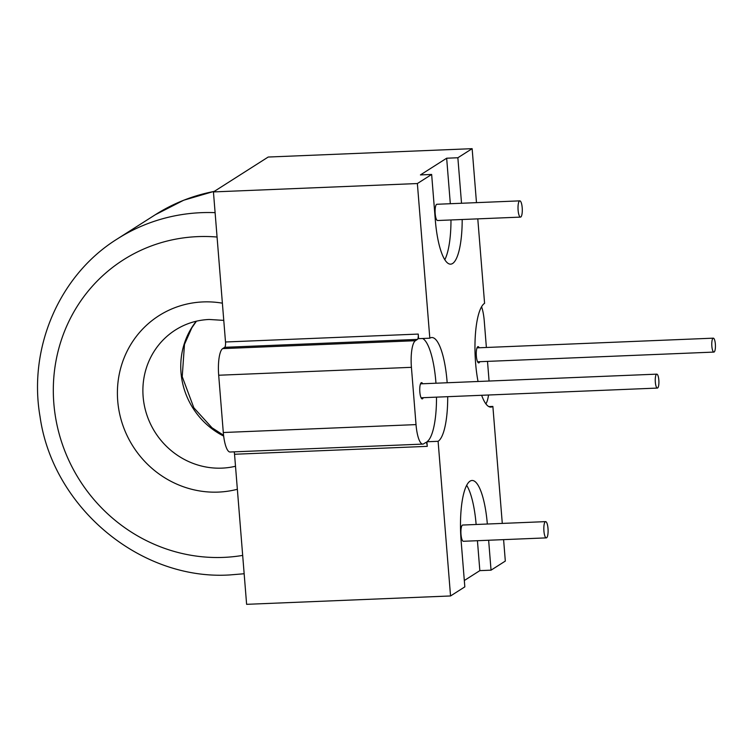 <?xml version="1.0" encoding="UTF-8"?>
<svg xmlns="http://www.w3.org/2000/svg" width="753" height="753" viewBox="0 0 753 753"><rect width="100%" height="100%" fill="white"/><g stroke="black" fill="none" stroke-linecap="round" stroke-linejoin="round"><path stroke-width="1.13" d="M548.005 528.455A8.132 2.118 -92.4 0 1 546.292 537.877A8.132 2.118 -92.4 0 1 543.92 531.053A8.132 2.118 -92.4 0 1 545.633 521.631A8.132 2.118 -92.4 0 1 548.005 528.455M546.292 537.877L463.377 541.285A8.132 2.118 -92.4 0 1 461.005 534.461A8.132 2.118 -92.4 0 1 462.709 525.039L545.633 521.631M522.196 207.687A8.132 2.118 -92.4 0 1 520.483 217.109A8.132 2.118 -92.4 0 1 518.111 210.285A8.132 2.118 -92.4 0 1 519.824 200.863A8.132 2.118 -92.4 0 1 522.196 207.687M519.824 200.863L436.9 204.27A8.132 2.118 87.6 0 0 435.196 213.692A8.132 2.118 87.6 0 0 437.568 220.516L520.483 217.109M422.687 383.757A8.132 2.118 87.6 0 0 421.548 382.646A8.132 2.118 87.6 0 0 419.845 392.068A8.132 2.118 87.6 0 0 422.217 398.892A8.132 2.118 87.6 0 0 423.252 397.688M479.774 361.694A8.132 2.118 -92.4 0 1 478.729 362.899A8.132 2.118 -92.4 0 1 476.357 356.075A8.132 2.118 -92.4 0 1 478.061 346.653A8.132 2.118 -92.4 0 1 479.2 347.773M487.332 524.022A52.268 13.592 -92.4 0 0 472.103 480.48A52.268 13.592 -92.4 0 0 461.137 541.049L464.827 586.869L450.548 595.962L438.105 441.305L426.904 441.766A52.268 13.592 87.6 0 0 436.505 397.142M435.968 383.221A52.268 13.592 87.6 0 0 435.865 381.865A52.268 13.592 87.6 0 0 422.659 338.492M438.105 441.305A52.268 13.592 87.6 0 0 447.706 396.68M447.169 382.759A52.268 13.592 87.6 0 0 447.066 381.404A52.268 13.592 87.6 0 0 431.817 337.532A52.268 13.592 87.6 0 0 429.812 338.201L417.369 183.544L431.648 174.451L420.438 174.912L446.661 158.215L457.862 157.754L472.14 148.67L476.48 202.642M715.35 344.008A6.965 1.817 -92.4 0 1 713.891 352.084A6.965 1.817 -92.4 0 1 711.858 346.239A6.965 1.817 -92.4 0 1 713.317 338.163A6.965 1.817 -92.4 0 1 715.35 344.008M655.336 382.223A6.965 1.817 87.6 0 0 657.369 388.077A6.965 1.817 87.6 0 0 658.828 380.001A6.965 1.817 87.6 0 0 656.795 374.147A6.965 1.817 87.6 0 0 655.336 382.223M503.597 539.628L505.319 561.079L491.041 570.172L479.84 570.633L464.319 580.516M426.904 441.766L427.271 446.35L234.541 454.257L246.617 604.33L450.548 595.962M225.505 341.994L418.235 334.078A4.65 1.205 -92.4 0 1 417.444 339.405L415.402 340.704A23.23 6.043 87.6 0 0 411.42 367.323L416.023 424.607A23.23 6.043 87.6 0 0 422.81 444.101L230.079 452.016A23.23 6.043 -92.4 0 1 223.302 432.514L218.69 375.239A23.23 6.043 -92.4 0 1 222.672 348.611L224.714 347.312A4.65 1.205 87.6 0 0 225.505 341.994L213.438 191.921L268.2 157.038L472.14 148.67M234.541 454.257A4.65 1.205 87.6 0 0 234.145 451.847M488.641 540.24L491.041 570.172M481.656 395.287A52.268 13.592 87.6 0 0 490.871 407.1A52.268 13.592 87.6 0 0 492.876 406.432L502.289 523.41M477.788 218.859L484.584 303.327A52.268 13.592 87.6 0 0 478.042 381.489M457.862 157.754L461.523 203.254M462.191 219.499A52.268 13.592 -92.4 0 1 450.586 264.152A52.268 13.592 -92.4 0 1 435.328 220.281L431.648 174.451M489.036 381.037A23.23 6.043 87.6 0 0 488.857 378.222L487.502 361.384M486.382 347.472L484.254 320.947A23.23 6.043 87.6 0 0 481.591 306.772M492.876 406.432L488.819 406.592M418.235 334.078L418.602 338.662L429.812 338.201M213.438 191.921L417.369 183.544M422.81 444.101A23.23 6.043 87.6 0 0 423.694 443.809L425.737 442.51A4.65 1.205 -92.4 0 1 425.916 442.444A4.65 1.205 -92.4 0 1 427.271 446.35M450.981 219.961A52.268 13.592 -92.4 0 1 444.788 259.729M446.661 158.215L450.322 203.715M477.43 540.701L479.84 570.633M466.691 485.356A52.268 13.592 -92.4 0 1 476.131 524.483M485.873 403.834A23.23 6.043 87.6 0 0 488.528 395.005M223.773 320.383L209.165 319.47C196.862 320.034 185.605 323.545 175.411 329.993A75.498 72.081 -122.5 0 0 146.948 415.204A75.498 72.081 -122.5 0 0 221.947 468.131A75.498 72.081 -122.5 0 0 235.51 466.248M214.2 191.422A183.506 175.204 -122.5 0 0 155.259 214.765L117.393 238.88A183.506 175.204 57.5 0 1 201.39 212.666A183.506 175.204 57.5 0 1 215.104 212.647M223.66 436.081A75.498 72.081 57.5 0 1 196.26 321.23M237.355 489.271A96.403 92.035 57.5 0 1 218.361 492.095A96.403 92.035 57.5 0 1 117.713 400.831A96.403 92.035 57.5 0 1 203.065 301.925A96.403 92.035 57.5 0 1 222.389 303.177M217.062 237.035A162.601 155.25 -122.5 0 0 197.813 236.621A162.601 155.25 -122.5 0 0 53.84 403.448A162.601 155.25 -122.5 0 0 223.622 557.389A162.601 155.25 -122.5 0 0 242.682 555.403M411.42 367.323L218.69 375.239M223.302 432.514L416.023 424.607M417.444 339.405L224.714 347.312M222.672 348.611L415.402 340.704M196.42 321.192L191.789 327.884L184.476 344.394L182.226 376.669L193.841 407.787L211.998 427.77L223.566 435.243M477.6 361.788L713.891 352.084M657.369 388.077L421.078 397.772M117.393 238.88C59.562 274.732 28.04 347.547 40.041 416.616C52.701 507.296 140.246 580.61 229.721 574.944L244.151 573.748M155.259 214.765L183.732 200.213L214.492 191.243M656.795 374.147L420.503 383.851M477.026 347.858L713.317 338.163"/></g></svg>
